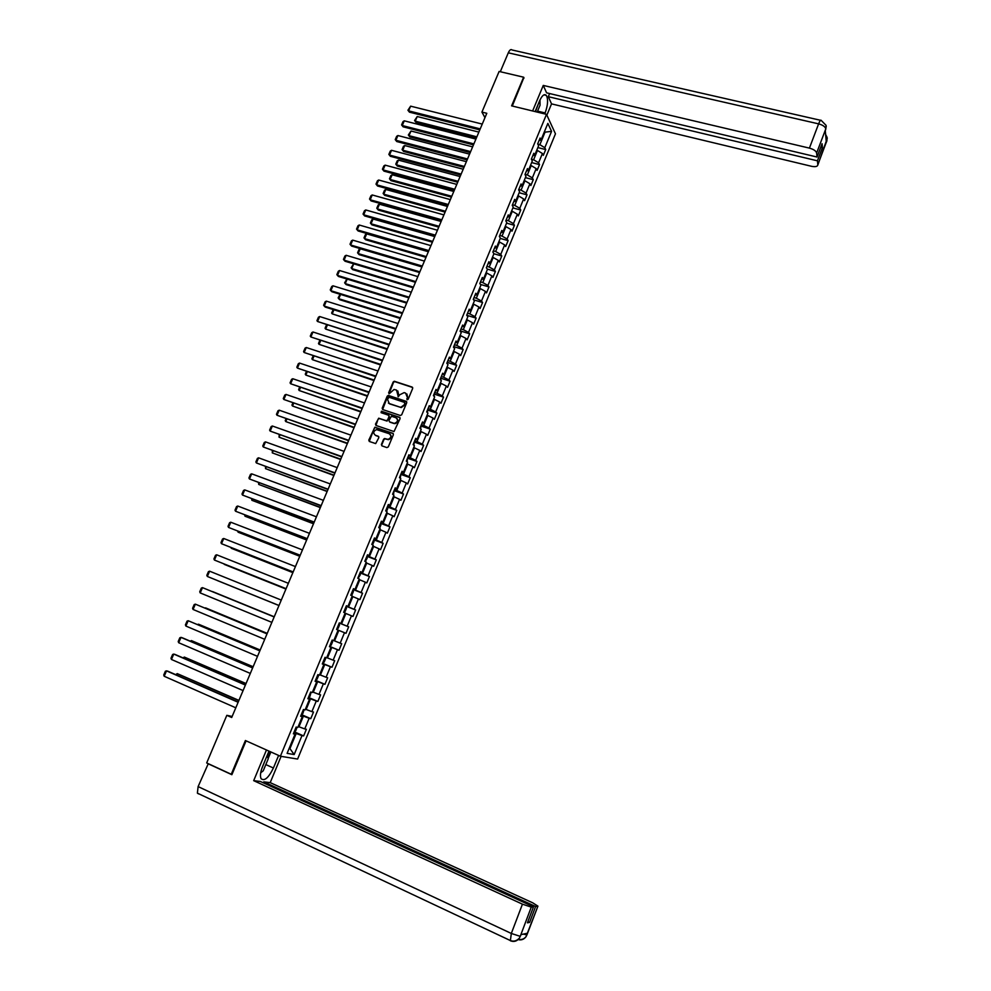 <?xml version="1.0" encoding="UTF-8"?>
<svg xmlns="http://www.w3.org/2000/svg" width="991" height="991" viewBox="0 0 991 991"><rect width="100%" height="100%" fill="white"/><g stroke="black" fill="none" stroke-linecap="round" stroke-linejoin="round"><path stroke-width="1.49" d="M407.177 399.769L408.156 399.274L412.69 388.41L412.132 387.06L394.294 381.238L393.179 381.981L388.645 392.783L389.24 393.761L394.096 389.451L396.524 390.095L398.308 396.772L399.646 394.839L404.142 392.609L405.604 393.105L407.375 397.416L407.177 399.769L406.793 398.816M381.399 444.488L381.944 445.863L386.886 447.585L388.299 446.891L393.39 434.677L392.845 433.315L374.895 427.22L368.788 440.103L369.321 441.466L375.688 443.584L378.847 437.626L378.302 436.263L375.354 435.247C372.864 432.993 373.285 431.11 376.605 429.611L389.228 433.724C391.73 435.941 391.346 437.824 388.051 439.372L384.57 438.53L383.579 439.273L381.399 444.488L381.869 445.839M524.016 78.041L523.632 77.199L511.604 105.864L546.499 114.349L280.391 756.232L245.396 740.525L231.25 774.268L206.685 762.946L226.828 715.329L231.708 717.496L486.804 113.296L481.923 112.094L484.971 117.656M523.632 77.199L499.117 71.451L481.923 112.094M400.277 415.489L401.689 414.795L406.744 402.68L406.186 401.33L388.311 395.421L387.221 396.165L382.179 408.205L382.712 409.556L400.277 415.489M400.079 418.648L394.009 431.556L376.035 425.473L375.49 424.123L378.698 418.202L386.168 420.667L387.568 419.973L389.017 416.542L388.472 415.179L381.077 412.677L381.424 411.215L399.534 417.285L400.079 418.648M546.499 114.349L555.468 133.822L297.61 759.056L280.391 756.232M294.203 731.779L303.63 735.929L306.38 729.277L304.745 728.93L309.142 718.277L310.765 718.661L313.503 712.034L311.892 711.625L316.278 701.021L317.863 701.455L320.589 694.852L319.003 694.406L323.363 683.84L324.937 684.323L327.649 677.745L326.089 677.249L330.437 666.72L331.985 667.253L334.685 660.7L333.149 660.167L337.473 649.687L339.009 650.257L341.697 643.729L340.173 643.147L344.484 632.704L345.995 633.323L348.671 626.832L347.172 626.201L351.471 615.795L352.957 616.464L355.62 609.998L354.146 609.316L358.42 598.96L359.882 599.666L362.545 593.225L361.096 592.507L365.357 582.188L366.794 582.943L369.445 576.527L368.008 575.759L372.257 565.489L373.669 566.282L376.307 559.89L374.895 559.085L379.119 548.853L380.519 549.695L383.145 543.328L381.758 542.473L385.97 532.278L387.345 533.17L389.959 526.828L388.596 525.924L392.783 515.778L394.133 516.707L396.747 510.39L395.397 509.448L399.571 499.34L400.909 500.306L403.498 494.014L402.185 493.035L406.335 482.964L407.648 483.98L410.237 477.712L408.936 476.683L413.074 466.65L414.362 467.715L416.938 461.472L415.663 460.394L419.788 450.41L421.051 451.512L423.615 445.293L422.352 444.179L426.464 434.231L427.716 435.371L430.267 429.177L429.029 428.025L433.129 418.115L434.355 419.292L436.895 413.123L435.681 411.934L439.756 402.061L440.958 403.275L443.497 397.131L442.296 395.905L446.359 386.069L447.548 387.332L450.075 381.213L448.898 379.937L452.937 370.139L454.101 371.439L456.616 365.345L455.464 364.031L459.49 354.27L460.642 355.608L463.144 349.538L462.004 348.188L466.018 338.464L467.145 339.851L469.647 333.806L468.52 332.406L472.521 322.719L473.636 324.144L476.114 318.123L475.011 316.686L479 307.037L480.09 308.498L482.567 302.503L481.49 301.029L485.454 291.416L486.519 292.915L488.984 286.944L487.931 285.433L491.883 275.857L492.923 277.393L495.389 271.447L494.348 269.886L498.275 260.36L499.315 261.934L501.756 256L500.74 254.414L504.654 244.913L505.67 246.536L508.11 240.627L507.107 238.992L511.009 229.54L512 231.188L514.44 225.304L513.449 223.632L517.339 214.217L518.318 215.902L520.733 210.03L519.767 208.333L523.644 198.943L524.598 200.678L527.014 194.831L526.06 193.096L529.925 183.744L530.866 185.503L533.269 179.681L532.34 177.909L536.181 168.594L537.11 170.39L539.5 164.593L538.584 162.784L542.411 153.506L543.316 155.339L545.707 149.567L544.802 147.709L551.566 131.357L547.862 123.392L541.024 139.917L540.107 138.022L537.679 143.881L538.609 145.764L534.719 155.129L533.79 153.271L531.349 159.155L532.291 161L528.401 170.415L527.447 168.581L524.995 174.49L525.961 176.299L522.046 185.751L521.08 183.967L518.615 189.888L519.606 191.659L515.679 201.148L514.688 199.402L512.223 205.348L513.227 207.082L509.287 216.608L508.272 214.886L505.794 220.869L506.81 222.566L502.858 232.117L501.83 230.445L499.34 236.44L500.381 238.1L496.417 247.7L495.364 246.065L492.861 252.086L493.927 253.708L489.938 263.333L488.86 261.735L486.358 267.781L487.448 269.366L483.435 279.028L482.344 277.48L479.83 283.55L480.932 285.086L476.919 294.798L475.804 293.274L473.277 299.369L474.404 300.868L470.366 310.617L469.239 309.142L466.699 315.262L467.839 316.724L463.788 326.497L462.636 325.06L460.097 331.205L461.261 332.629L457.185 342.452L456.021 341.053L453.469 347.222L454.646 348.597L450.558 358.457L449.369 357.107L446.805 363.288L448.006 364.638L443.906 374.536L442.692 373.223L440.128 379.429L441.342 380.73L437.229 390.677L436.003 389.401L433.414 395.632L434.653 396.895L430.528 406.867L429.264 405.641L426.675 411.909L427.939 413.123L423.789 423.145L422.513 421.955L420.011 428.013M303.63 735.929L301.995 735.595L294.166 754.547L287.105 753.346L295.045 734.17L293.361 733.823L296.16 727.06L297.845 727.419L302.305 716.642L300.632 716.245L303.432 709.506L305.092 709.928L309.526 699.188L307.879 698.742L310.666 692.04L312.301 692.498L316.724 681.808L315.101 681.312L317.876 674.636L319.486 675.144L323.884 664.503L322.286 663.958L325.048 657.306L326.634 657.863L331.019 647.259L329.446 646.677L332.196 640.05L333.756 640.657L338.129 630.09L336.581 629.458L339.318 622.856L340.854 623.512L345.202 612.995L343.679 612.314L346.404 605.736L347.915 606.442L352.251 595.963L350.752 595.244L353.465 588.691L354.964 589.434L359.275 579.004L357.788 578.236L360.501 571.708L361.963 572.501L366.261 562.12L364.812 561.302L367.5 554.799L368.949 555.641L373.235 545.298L371.798 544.431L374.474 537.964L375.899 538.844L380.16 528.537L378.748 527.633L381.424 521.179L382.823 522.108L387.072 511.851L385.685 510.898L388.336 504.481L389.723 505.447L393.947 495.227L392.585 494.236L395.223 487.845L396.586 488.86L400.798 478.678L399.46 477.637L402.086 471.27L403.436 472.323L407.623 462.19L406.298 461.1L408.924 454.758L410.249 455.872L414.424 445.764L413.123 444.637L415.737 438.319L417.038 439.471L421.2 429.413L419.911 428.236M301.103 715.13L303.382 716.121L298.972 726.787L298.241 726.465M298.972 726.787L304.745 728.93M303.382 716.121L309.142 718.277M302.305 716.642L300.83 715.762M308.251 697.862L310.53 698.841L306.132 709.469L305.401 709.147M306.132 709.469L311.892 711.625M310.53 698.841L316.278 701.021M309.526 699.188L308.04 698.37M315.373 680.668L317.653 681.622L313.28 692.213L312.549 691.904M313.28 692.213L319.003 694.406M317.653 681.622L323.363 683.84M316.724 681.808L315.225 681.04M322.471 663.536L324.751 664.49L320.39 675.032L319.659 674.722M320.39 675.032L326.089 677.249M324.751 664.49L330.437 666.72M323.884 664.503L322.372 663.772M329.532 646.479L331.812 647.42L327.464 657.913L326.745 657.615M327.464 657.913L333.149 660.167M331.812 647.42L337.473 649.687M331.019 647.259L329.483 646.59M338.117 630.115L338.848 630.412L334.524 640.867L333.794 640.57M334.524 640.867L340.173 643.147M338.848 630.412L344.484 632.704M345.128 613.181L345.859 613.479L341.548 623.896L339.269 622.967M341.548 623.896L347.172 626.201M345.859 613.479L351.471 615.795M340.854 623.512L339.294 622.905M352.102 596.322L352.833 596.607L348.547 606.987L346.268 606.071M348.547 606.987L354.146 609.316M352.833 596.607L358.42 598.96M347.915 606.442L346.342 605.885M359.064 579.537L359.783 579.809L355.509 590.14L353.23 589.249M355.509 590.14L361.096 592.507M359.783 579.809L365.357 582.188M354.964 589.434L353.366 588.927M365.976 562.801L366.707 563.086L362.458 573.368L360.167 572.488M362.458 573.368L368.008 575.759M366.707 563.086L372.257 565.489M361.963 572.501L360.352 572.042M372.876 546.14L373.607 546.425L369.37 556.669L367.091 555.802M369.37 556.669L374.895 559.085M373.607 546.425L379.119 548.853M368.949 555.641L367.327 555.233M379.751 529.553L380.47 529.826L376.258 540.033L373.966 539.178M376.258 540.033L381.758 542.473M380.47 529.826L385.97 532.278M375.899 538.844L374.251 538.485M386.589 513.028L387.32 513.288L383.108 523.459L380.829 522.616M383.108 523.459L388.596 525.924M387.32 513.288L392.783 515.778M382.823 522.108L381.163 521.799M393.402 496.565L394.133 496.825L389.934 506.946L387.654 506.116M389.934 506.946L395.397 509.448M394.133 496.825L399.571 499.34M389.723 505.447L388.051 505.187M400.191 480.164L400.921 480.424L396.747 490.508L394.468 489.69M396.747 490.508L402.185 493.035M400.921 480.424L406.335 482.964M396.586 488.86L394.901 488.637M406.942 463.838L407.673 464.098L403.523 474.132L401.244 473.326M403.523 474.132L408.936 476.683M407.673 464.098L413.074 466.65M403.436 472.323L401.727 472.15M413.681 447.573L414.411 447.821L410.274 457.83L407.982 457.037M410.274 457.83L415.663 460.394M414.411 447.821L419.788 450.41M410.249 455.872L408.527 455.736M420.382 431.37L421.113 431.618L416.988 441.577L414.709 440.797M416.988 441.577L422.352 444.179M421.113 431.618L426.464 434.231M417.038 439.471L415.291 439.385M427.071 415.229L427.79 415.477L423.69 425.399L421.41 424.631M423.69 425.399L429.029 428.025M427.79 415.477L433.129 418.115M423.789 423.145L422.042 423.107M433.724 399.15L434.442 399.398L430.354 409.283L428.075 408.527M430.354 409.283L435.681 411.934M434.442 399.398L439.756 402.061M430.528 406.867L428.756 406.88M440.351 383.145L441.082 383.381L437.006 393.229L434.715 392.486M437.006 393.229L442.296 395.905M441.082 383.381L446.359 386.069M437.229 390.677L435.445 390.727M446.953 367.19L447.672 367.426L443.621 377.237L441.342 376.506M443.621 377.237L448.898 379.937M447.672 367.426L452.937 370.139M443.906 374.536L442.11 374.635M453.519 351.31L454.25 351.532L450.211 361.306L447.932 360.588M450.211 361.306L455.464 364.031M454.25 351.532L459.49 354.27M450.558 358.457L448.75 358.606M460.072 335.478L460.803 335.714L456.777 345.438L454.497 344.732M456.777 345.438L462.004 348.188M460.803 335.714L466.018 338.464M457.185 342.452L455.365 342.638M466.6 319.721L467.331 319.944L463.317 329.644L461.038 328.938M463.317 329.644L468.52 332.406M467.331 319.944L472.521 322.719M463.788 326.497L461.955 326.733M473.103 304.014L473.822 304.237L469.833 313.899L467.554 313.206M469.833 313.899L475.011 316.686M473.822 304.237L479 307.037M470.366 310.617L468.508 310.889M479.57 288.381L480.301 288.592L476.324 298.217L474.045 297.535M476.324 298.217L481.49 301.029M480.301 288.592L485.454 291.416M476.919 294.798L475.048 295.107M486.024 272.798L486.754 273.008L482.778 282.596L480.511 281.927M482.778 282.596L487.931 285.433M486.754 273.008L491.883 275.857M483.435 279.028L481.552 279.388M492.44 257.276L493.171 257.487L489.22 267.037L486.94 266.368M489.22 267.037L494.348 269.886M493.171 257.487L498.275 260.36M489.938 263.333L488.043 263.73M498.845 241.816L499.575 242.027L495.636 251.528L493.357 250.884M495.636 251.528L500.74 254.414M499.575 242.027L504.654 244.913M496.417 247.7L494.497 248.134M505.224 226.419L505.943 226.617L502.028 236.093L499.749 235.449M502.028 236.093L507.107 238.992M505.943 226.617L511.009 229.54M502.858 232.117L500.938 232.6M511.567 211.071L512.297 211.269L508.395 220.708L506.116 220.089M508.395 220.708L513.449 223.632M512.297 211.269L517.339 214.217M509.287 216.608L507.342 217.128M517.897 195.797L518.627 195.983L514.738 205.385L512.458 204.765M514.738 205.385L519.767 208.333M518.627 195.983L523.644 198.943M515.679 201.148L513.722 201.706M524.202 180.573L524.92 180.758L521.055 190.123L518.776 189.516M521.055 190.123L526.06 193.096M524.92 180.758L529.925 183.744M522.046 185.751L520.089 186.345M530.47 165.398L531.201 165.584L527.348 174.911L525.069 174.317M527.348 174.911L532.34 177.909M531.201 165.584L536.181 168.594M528.401 170.415L526.419 171.047M536.726 150.298L537.456 150.471L533.616 159.774L531.374 159.192M533.616 159.774L538.584 162.784M537.456 150.471L542.411 153.506M534.719 155.129L532.737 155.81M544.319 131.964L545.038 132.15L539.86 144.674L537.816 144.166M539.86 144.674L544.802 147.709M544.616 131.246L545.038 132.15L551.566 131.357M541.024 139.917L539.017 140.635M231.25 774.268L232.018 774.355M232.154 716.456L226.828 715.329M289.471 747.66L290.19 747.982L296.198 733.476L293.918 732.473M289.397 747.846L294.166 754.547M296.198 733.476L301.995 735.595M295.045 734.17L293.596 733.241M537.853 147.572L545.707 149.567M531.647 162.574L539.5 164.593M525.416 177.624L533.269 179.681M519.16 192.737L527.014 194.831M512.88 207.912L520.733 210.03M506.574 223.136L514.44 225.304M500.257 238.422L508.11 240.627M493.902 253.758L501.756 256M487.25 269.081L495.389 271.447M480.462 284.429L488.984 286.944M473.661 299.839L482.567 302.503M467.182 315.411L476.114 318.123M460.679 331.031L469.647 333.806M454.151 346.726L463.144 349.538M447.598 362.471L456.616 365.345M441.02 378.277L450.075 381.213M434.405 394.145L443.497 397.131M427.778 410.076L436.895 413.123M421.113 426.068L430.267 429.177M414.424 442.122L423.615 445.293M407.71 458.251L416.938 461.472M400.959 474.429L410.237 477.712M393.402 494.831L394.183 490.669L403.498 494.014M386.515 511.467L387.704 508.594L387.308 506.958L396.747 510.39M380.532 523.335L389.959 526.828M373.718 539.785L383.145 543.328M366.881 556.298L376.307 559.89M360.006 572.885L369.445 576.527M353.118 589.534L362.545 593.225M346.193 606.244L355.62 609.998M339.244 623.029L348.671 626.832M329.569 646.38L339.009 650.257M322.558 663.326L331.985 667.253M315.51 680.334L324.937 684.323M308.436 697.416L317.863 701.455M301.338 714.561L310.765 718.661M407.152 399.162L407.735 397.75L406.905 393.96M397.812 390.937L398.642 394.74L398.06 396.734M412.652 387.481L394.666 381.597L393.551 382.34L389.017 393.724M406.694 401.727L388.683 395.768L387.605 396.511L382.613 409.518M404.898 403.349L404.514 402.408L389.091 397.255L387.493 399.224L389.24 403.535L399.769 407.066L400.884 407.227L404.278 404.836L404.898 402.755M388.385 403.077L389.24 403.535M405.257 403.696L404.638 405.17L401.244 407.561L389.612 403.87M388.943 415.551L389.389 416.864L386.924 421.051L379.442 418.574L378.042 419.267L375.948 425.449M400.017 417.669L382.055 411.575L381.077 412.677M393.563 423.194L394.604 423.33C397.961 421.832 398.382 419.961 395.867 417.694L391.42 416.257L388.943 420.444L389.488 421.807L394.975 423.653C397.986 422.562 398.63 420.803 396.908 418.363M393.947 423.516L389.859 422.129M390.219 434.343C392.002 436.734 391.408 438.517 388.422 439.694L384.954 438.84L383.963 439.583L381.783 444.798M378.76 436.61L375.738 435.557M393.316 433.674L375.279 427.542L374.264 428.285L369.271 441.441M476.869 136.82L415.229 121.162L417.223 116.529L478.864 132.1M416.047 122.438L414.572 120.543L416.047 122.438L476.46 137.799M414.572 120.543L417.223 116.529M480.226 128.88L408.589 110.856L409.432 112.156L479.805 129.883M482.258 124.086L410.621 106.161L408.589 110.856L407.933 110.236L410.621 106.161M409.432 112.156L407.933 110.236M535.487 111.673L538.559 103.337M539.959 100.041L540.045 105.207L537.184 112.094M261.537 769.363L265.588 759.279M267.223 755.353L268.227 758.809L263.234 770.825L260.72 772.769M537.58 111.128L545.124 112.962C547.924 105.17 548.32 99.323 546.338 95.396C544.344 93.563 542.089 95.396 539.562 100.921L535.128 111.587M545.124 112.962L544.728 113.928M546.859 115.154L551.541 103.882L548.308 96.684L817.426 160.815L817.823 164.754L826.878 140.722L826.296 142.159L825.268 130.341L825.85 128.743L816.634 153.01C816.014 150.929 813.611 149.294 809.412 148.117L818.616 123.863L508.296 52.82L500.306 71.724M549.621 93.55L548.308 96.684M820.771 147.176L822.431 147.572L822.072 143.707L817.042 157.024L546.586 92.832L543.266 85.412L809.412 148.117M532.613 110.98L543.266 85.412M551.541 103.882L811.431 166.277C815.159 167.033 817.29 166.624 817.823 165.063L817.823 164.754M508.296 52.82C509.634 49.922 510.885 48.98 512.05 49.971L820.523 120.283M817.042 157.024L816.634 153.01M822.431 147.572L817.426 160.815M523.855 77.682L512.285 106.037M826.048 139.236L826.816 140.784M825.639 134.516L827.138 137.489L826.878 140.71M825.788 128.818C825.193 126.675 822.803 125.027 818.616 123.863C819.891 120.679 820.759 119.539 821.242 120.444L826.098 125.374L825.85 128.743M268.982 751.116L262.59 766.464C260.41 772.014 259.915 776.089 261.104 778.703C264.473 781.416 268.573 777.861 273.405 768.013L278.62 755.439M266.468 749.989L253.684 780.66L260.323 781.453L533.492 906.802L531.263 907.124L520.176 936.507L520.932 934.624L527.509 933.225L526.952 934.86L537.927 906.146L532.7 902.813L270.209 782.63L263.779 781.862L263.371 782.853M281.097 756.356L270.209 782.63M253.684 780.66L522.443 904.164L531.263 907.124M198.473 793.865L197.395 793.147L198.113 786.594L208.271 763.677M533.492 906.802L527.435 922.819L529.59 922.423L535.598 906.505L537.779 906.195M535.598 906.505L263.779 781.862M207.825 763.615L231.869 774.702L246.078 740.834M529.59 922.423L527.893 921.63M270.877 751.958L268.14 758.524M267.805 757.384L270.196 751.661M510.638 940.645L510.365 940.769C513.92 942.156 516.906 941.301 519.309 938.217L520.164 936.532M518.107 939.592C521.291 940.409 523.917 939.456 525.973 936.755L526.84 935.058M470.638 151.598L408.986 135.656L410.992 131.01L472.633 146.854M409.816 136.907L408.329 135.024L409.816 136.907L470.23 152.552M408.329 135.024L410.992 131.01M464.37 166.438L402.718 150.211L404.724 145.541L466.377 161.669M403.56 151.437L402.073 149.567L403.56 151.437L463.986 167.355M402.073 149.567L403.473 146.296L404.724 145.541M473.884 143.893L402.247 125.535L403.102 126.811L473.475 144.872M475.928 139.074L404.278 120.828L402.247 125.535L401.59 124.903L403.015 121.608L404.278 120.828M403.102 126.811L401.59 124.903M467.529 158.956L395.88 140.276L396.747 141.527L467.133 159.91M469.573 154.125L397.924 135.544L395.88 140.276L395.236 139.62L396.66 136.312L397.924 135.544M396.747 141.527L395.236 139.62M458.09 181.316L396.425 164.816L398.444 160.121L460.109 176.547M397.28 166.017L395.781 164.147L397.28 166.017L457.718 182.208M395.781 164.147L397.193 160.876L398.444 160.121M451.772 196.268L390.107 179.47L392.139 174.763L453.804 191.474M390.974 180.647L389.475 178.789L390.974 180.647L451.413 197.122M389.475 178.789L390.888 175.506L392.139 174.763M445.442 211.269L383.765 194.186L385.796 189.467L447.474 206.45M384.644 195.338L383.133 193.493L384.644 195.338L445.095 212.086M383.133 193.493L384.558 190.185L385.796 189.467M461.137 174.082L389.488 155.067L390.355 156.293L460.753 174.998M463.193 169.226L391.532 150.31L389.488 155.067L388.844 154.398L390.281 151.078L391.532 150.31M390.355 156.293L388.844 154.398M454.733 189.269L383.071 169.907L383.951 171.121L454.361 190.161M456.789 184.4L385.127 165.138L383.071 169.907L382.427 169.226L383.876 165.893L385.127 165.138M383.951 171.121L382.427 169.226M448.291 204.505L376.63 184.809L377.534 185.998L447.932 205.36M450.36 199.612L378.686 180.028L376.63 184.809L375.998 184.115L377.435 180.771L378.686 180.028M377.534 185.998L375.998 184.115M439.087 226.32L377.41 208.952L379.442 204.208L441.131 221.489M378.302 210.08L376.778 208.234L378.302 210.08L438.753 227.112M376.778 208.234L378.215 204.926L379.442 204.208M441.837 219.804L370.163 199.773L371.08 200.925L441.49 220.634M443.906 214.898L372.232 194.967L370.163 199.773L369.532 199.055L370.981 195.698L372.232 194.967M371.08 200.925L369.532 199.055M432.708 241.432L371.018 223.768L373.074 219.011L434.752 236.576M371.922 224.87L370.399 223.049L371.922 224.87L432.386 242.2M370.399 223.049L371.836 219.717L373.074 219.011M435.359 235.164L363.672 214.787L364.601 215.914L435.012 235.957M437.44 230.234L365.753 209.968L363.672 214.787L363.053 214.056L364.502 210.687L365.753 209.968M364.601 215.914L363.053 214.056M426.303 256.607L364.614 238.645L366.67 233.876L428.36 251.739M366.67 233.876L365.431 234.57L363.994 237.902L365.53 239.723L425.994 257.338M428.843 250.587L357.156 229.85L358.098 230.965L428.521 251.355M430.936 245.632L359.238 225.019L357.156 229.85L356.537 229.107L357.999 225.725L359.238 225.019M419.874 271.831L358.172 253.572L360.241 248.791L421.931 266.938M360.241 248.791L359.015 249.472L357.565 252.816L359.101 254.637L419.577 272.537M422.302 266.059L350.616 244.988L351.57 246.065L422.005 266.79M424.408 261.091L352.709 240.132L350.616 244.988L350.009 244.22L351.471 240.825L352.709 240.132M473.661 299.889L473.5 298.848M413.42 287.117L351.718 268.561L352.66 269.602L413.136 287.799M353.75 263.841L351.718 268.561L351.111 267.793L353.676 263.817M415.749 281.605L344.05 260.162L345.017 261.228L415.452 282.299M417.855 276.613L346.156 255.294L344.05 260.162L343.443 259.394L344.918 255.988L346.156 255.294M467.244 315.956L467.021 314.494M406.942 302.466L345.24 283.612L346.193 284.615L406.669 303.11M347.172 279.103L345.24 283.612L344.633 282.819L346.887 279.016M409.159 297.201L337.46 275.411L338.439 276.452L408.887 297.87M411.277 292.196L339.579 270.518L337.46 275.411L336.866 274.618L338.34 271.2L339.579 270.518M460.79 332.059L460.518 330.189M400.438 317.863L338.736 298.712L339.702 299.691L400.178 318.483M340.582 294.426L338.736 298.712L338.142 297.907L340.062 294.265M402.557 312.859L330.845 290.71L331.849 291.726L402.284 313.49M404.675 307.829L332.964 285.804L330.845 290.71L330.251 289.905L331.737 286.473L332.964 285.804M454.175 348.052L453.989 345.946M393.91 333.323L332.196 313.862L393.662 333.905M454.076 346.07L453.556 347.321M333.955 309.799L332.196 313.862L331.613 313.045L333.224 309.576M395.917 328.578L324.206 306.07L325.221 307.061L395.657 329.173M398.048 323.537L326.336 301.14L324.206 306.07L323.611 305.253L325.11 301.797L326.336 301.14M447.523 364.093L447.436 361.765M387.357 348.844L325.643 329.074L387.122 349.402M327.303 325.234L325.643 329.074L325.06 328.244L326.473 324.974M389.252 344.36L317.541 321.493L389.017 344.93M391.395 339.294L319.684 316.538L317.541 321.493L316.959 320.65L318.458 317.194L319.684 316.538M440.859 380.21L440.859 377.645M380.779 364.428L319.065 344.348L380.556 364.948M320.626 340.731L319.065 344.348L318.483 343.505L319.796 340.458M382.563 360.204L310.852 336.965L382.34 360.736M384.706 355.112L312.995 331.997L310.852 336.965L310.27 336.11L311.769 332.642L312.995 331.997M434.157 396.388L434.256 393.588M374.177 380.073L312.462 359.683L373.966 380.556M434.343 393.7L433.501 395.731M313.924 356.289L312.462 359.683L311.892 358.816L313.094 356.017M375.849 376.109L304.138 352.499L375.639 376.605M378.005 370.993L306.293 347.519L304.138 352.499L303.568 351.632L305.067 348.138L306.293 347.519M427.431 412.64L427.629 409.593M367.55 395.768L305.835 375.069L367.351 396.227M307.198 371.898L305.835 375.069L305.265 374.177L306.368 371.625M369.11 392.064L297.399 368.095L368.912 392.535M371.266 386.948L299.555 363.09L297.399 368.095L296.829 367.215L298.341 363.709L299.555 363.09M420.68 428.942L420.977 425.659M360.897 411.525L299.171 390.516L360.712 411.946M387.233 420.989L386.465 420.729M300.446 387.58L299.171 390.516L298.613 389.612L299.616 387.295M362.334 408.094L290.623 383.752L362.161 408.54M364.515 402.953L292.791 378.735L290.623 383.752L290.066 382.848L291.577 379.33L292.791 378.735M413.904 445.318L414.3 441.8M354.208 427.356L292.494 406.013L354.047 427.74M293.658 403.312L292.494 406.013L291.936 405.096L292.828 403.027M355.546 424.198L283.835 399.472L355.373 424.594M357.726 419.032L286.015 394.43L283.835 399.472L283.277 398.543L284.801 395.025L286.015 394.43M407.09 461.756L407.586 457.991M347.507 443.237L285.792 421.584L347.358 443.596M286.857 419.106L285.792 421.584L285.235 420.642L286.027 418.821M348.721 440.351L277.009 415.254L348.572 440.71M350.913 435.16L279.202 410.187L277.009 415.254L276.464 414.312L277.988 410.77L279.202 410.187M400.265 478.257L400.86 474.255M340.768 459.18L279.053 437.204L340.631 459.502M280.019 434.962L279.053 437.204L279.189 434.677M341.87 456.566L270.159 431.085L341.734 456.901M344.075 451.363L272.364 426.006L270.159 431.085L269.614 430.131L271.162 426.576L272.364 426.006M392.684 494.311L394.096 490.57M334.017 475.197L272.302 452.887L333.893 475.482M273.169 450.893L272.302 452.887L272.339 450.583M334.995 472.856L263.296 446.991L334.871 473.153M337.213 467.628L265.501 441.887L263.296 446.991L262.751 446.012L264.3 442.444L265.501 441.887M327.228 491.263L265.514 468.632L327.117 491.511M266.282 466.872L265.514 468.632L265.452 466.563M328.095 489.207L256.396 462.958L327.984 489.467M330.313 483.955L258.601 457.83L256.396 462.958L255.864 461.955L257.412 458.375L258.601 457.83M379.603 528.178L380.903 525.019L380.494 523.421M320.415 507.392L258.713 484.438L320.328 507.615M380.594 523.508L378.859 527.695M259.369 482.914L258.713 484.438L258.54 482.605M321.171 505.621L249.459 478.975L321.072 505.844M323.388 500.344L251.689 473.834L249.459 478.975L248.939 477.959L250.488 474.367L251.689 473.834M372.48 544.839L374.078 541.52L373.657 539.934M313.577 523.595L251.875 500.294L313.503 523.781M252.42 499.018L251.875 500.294L251.603 498.708M314.209 522.096L242.51 495.066L314.135 522.282M316.439 516.807L244.74 489.901L242.51 495.066L241.99 494.038L243.551 490.421L244.74 489.901M365.307 561.575L367.215 558.082L366.781 556.521M306.714 539.847L245.012 516.224L306.653 539.996M245.458 515.184L245.012 516.224L244.628 514.874M307.222 538.646L235.524 511.22L307.16 538.794M309.465 533.331L237.766 506.029L235.524 511.22L235.016 510.167L236.576 506.537L237.766 506.029M358.098 578.397L360.328 574.718L359.894 573.17M299.827 556.174L238.125 532.217L299.778 556.285M359.981 573.256L357.9 578.286M238.459 531.424L238.125 532.217L237.642 531.102M300.211 555.257L228.525 527.423L300.162 555.369M302.466 549.918L230.767 522.22L228.525 527.423L228.017 526.357L229.59 522.715L230.767 522.22M353.069 589.979L350.864 595.294L352.09 594.625L353.415 591.416L352.969 589.893M292.902 572.563L231.213 548.258L292.865 572.637M293.175 571.931L221.489 543.7L293.138 572.005M295.429 566.579L223.743 538.485L221.489 543.7L220.981 542.622L222.566 538.968L223.743 538.485M346.107 606.752L343.778 612.079L345.141 611.41L346.478 608.177L346.008 606.678M285.953 589.013L224.263 564.375L285.941 589.063M286.102 588.679L214.415 560.051L286.077 588.716M288.369 583.303L216.682 554.799L214.415 560.051L213.92 558.936L215.505 555.27L216.682 554.799M336.878 628.988L338.166 628.257L339.504 625.011L339.033 623.537M278.979 605.538L217.302 580.54L278.979 605.538M339.133 623.612L336.915 628.975M279.004 605.489L207.33 576.452L279.004 605.489M281.283 600.088L209.609 571.188L207.33 576.452L206.834 575.325L208.432 571.646L209.609 571.188M332.121 640.496L332.518 641.908L331.167 645.166L329.904 645.909L332.121 640.533M274.234 616.774L212.545 591.565L274.222 616.798M271.881 622.373L200.207 592.915L202.498 587.638L274.173 616.935M274.16 616.947L202.498 587.638L201.322 588.084L199.724 591.776L200.207 592.915M325.085 657.479L325.494 658.866L324.131 662.149L322.855 662.917L325.098 657.516M267.236 633.373L205.533 607.855L267.211 633.422M264.721 639.319L193.059 609.453L195.351 604.151L267.037 633.819M267.013 633.881L195.351 604.151L194.186 604.584L192.588 608.288L193.059 609.453M260.199 650.022L198.497 624.194L260.162 650.121M318.061 674.698L318.433 675.912L317.07 679.194L315.658 679.987M197.519 624.541L198.497 624.194L198.212 624.838M257.536 656.339L185.887 626.052L188.191 620.725L259.877 650.777M259.84 650.876L188.191 620.725L187.026 621.146L185.416 624.875L185.887 626.052M253.139 666.745L191.424 640.595L253.077 666.881M311.087 692.152L309.985 696.314L308.548 697.144M190.21 641.152L191.424 640.595L191.04 641.499M250.327 673.422L178.677 642.725L180.994 637.374L182.319 637.783L252.693 667.798M252.631 667.934L180.994 637.374L179.829 637.783L178.219 641.524L178.677 642.725M246.053 683.542L184.326 657.07L245.979 683.703M304.076 709.667L302.874 713.495L301.425 714.362M183.001 657.875L184.326 657.07L183.831 658.235M243.08 690.578L171.443 659.461L173.772 654.085L175.11 654.469L245.471 684.892M245.396 685.066L173.772 654.085L172.62 654.481L170.985 658.235L171.443 659.461M238.93 700.402L177.203 673.607L238.843 700.6M297.04 727.245L295.727 730.751L294.253 731.655M175.754 674.673L177.203 673.607L176.584 675.032M235.808 707.809L164.184 676.258L166.513 670.87L167.875 671.217L238.224 702.062M238.137 702.272L166.513 670.87L165.361 671.241L163.738 675.02L164.184 676.258M826.605 141.812L826.828 140.92M825.565 129.883L825.8 128.954M198.113 786.594L511.319 933.46L522.443 904.164M265.823 764.581L273.405 768.013M510.365 940.769L511.319 933.46L520.213 936.334M523.285 934.117L526.878 934.885M466.786 315.361L467.095 314.618M460.183 331.304L460.592 330.313M446.891 363.387L447.523 361.876M440.215 379.528L440.945 377.757M426.762 411.996L427.716 409.704M420.011 428.323L421.064 425.771M413.21 444.724L414.387 441.899M406.397 461.187L407.673 458.09M399.559 477.712L400.946 474.355M385.784 510.972L387.394 507.058M371.898 544.493L373.743 540.021M364.911 561.352L366.881 556.608M315.782 679.999L317.987 674.673M308.684 697.144L310.778 692.065M301.549 714.362L303.543 709.544M294.389 731.655L296.284 727.084M543.985 94.839L546.338 95.396M827.25 138.381L817.823 165.063M826.234 126.402L825.292 130.614M519.309 938.217C516.385 941.202 513.227 941.896 509.808 940.286L197.395 793.147M519.371 938.105L521.068 934.6M526.035 936.644L537.927 906.146M525.973 936.755C524.004 939.084 521.452 939.951 518.33 939.381"/></g></svg>
